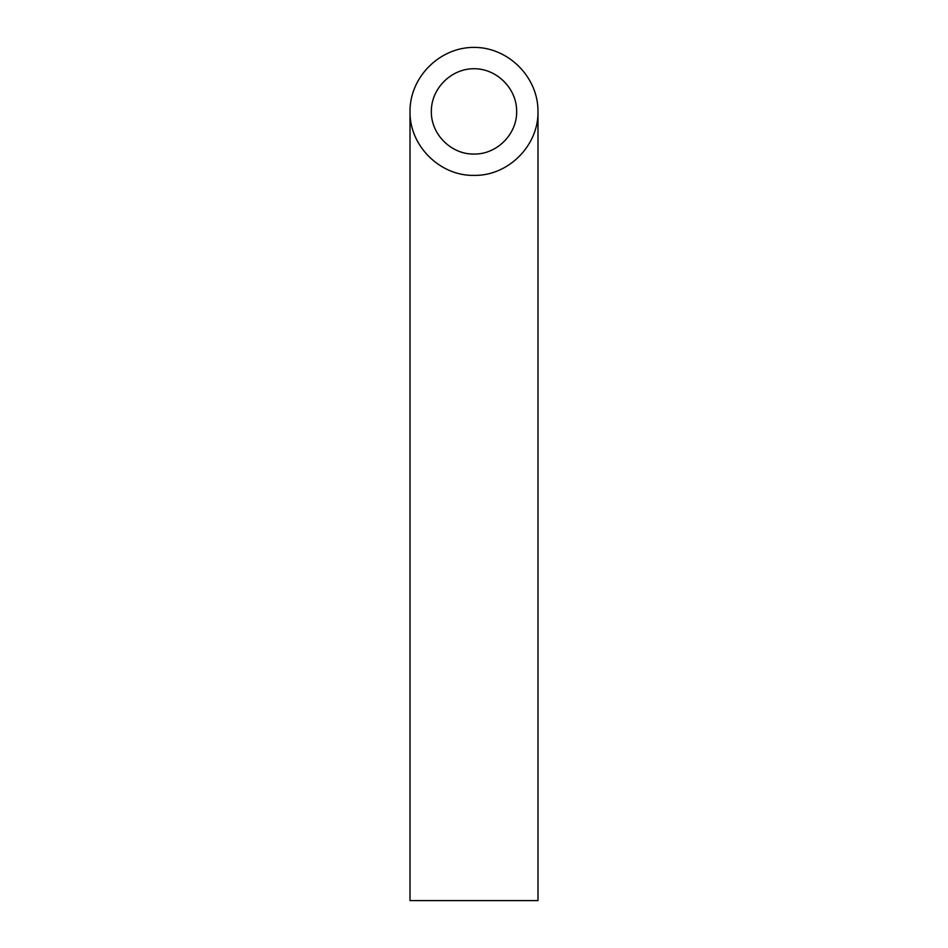 <?xml version="1.0" encoding="UTF-8"?>
<svg xmlns="http://www.w3.org/2000/svg" width="948" height="948" viewBox="0 0 948 948"><rect width="100%" height="100%" fill="white"/><g stroke="black" fill="none" stroke-linecap="round" stroke-linejoin="round"><path stroke-width="1.42" d="M474 154.05C496.799 154.524 517.134 134.189 516.66 111.39C516.826 88.567 496.823 68.564 474 68.73C451.177 68.564 431.174 88.567 431.34 111.39C430.866 134.189 451.201 154.524 474 154.05M537.99 900.6L410.01 900.6L410.01 111.39C409.287 145.589 439.801 176.103 474 175.38C508.199 176.103 538.713 145.589 537.99 111.39L537.99 900.6M537.99 111.39C538.239 77.155 508.235 47.151 474 47.4C439.765 47.151 409.761 77.155 410.01 111.39"/></g></svg>
